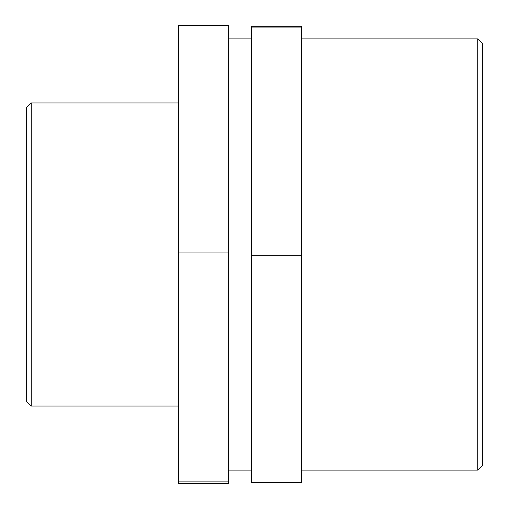 <?xml version="1.0" encoding="UTF-8"?>
<svg xmlns="http://www.w3.org/2000/svg" width="509" height="509" viewBox="0 0 509 509"><rect width="100%" height="100%" fill="white"/><g stroke="black" fill="none" stroke-linecap="round" stroke-linejoin="round"><path stroke-width="0.76" d="M178.557 481.088L178.557 483.55L228.643 483.55L228.643 481.088L178.557 481.088L178.557 25.45L228.643 25.45L228.643 252.038L178.557 252.038M228.643 481.088L228.643 252.038M251.427 255.302L301.513 255.302L301.513 482.729L251.427 482.729L251.427 27.072L301.513 27.072L301.513 26.271L251.427 26.271L251.427 27.072M301.513 255.302L301.513 27.072M31.227 102.939L26.672 107.494L26.672 401.506L31.227 406.061L31.227 102.939L178.557 102.939M477.773 38.913L477.773 470.087L482.328 465.525L482.328 43.475L477.773 38.913L301.513 38.913M228.643 38.913L251.427 38.913M31.227 406.061L178.557 406.061M301.513 470.087L477.773 470.087M228.643 470.087L251.427 470.087"/></g></svg>
